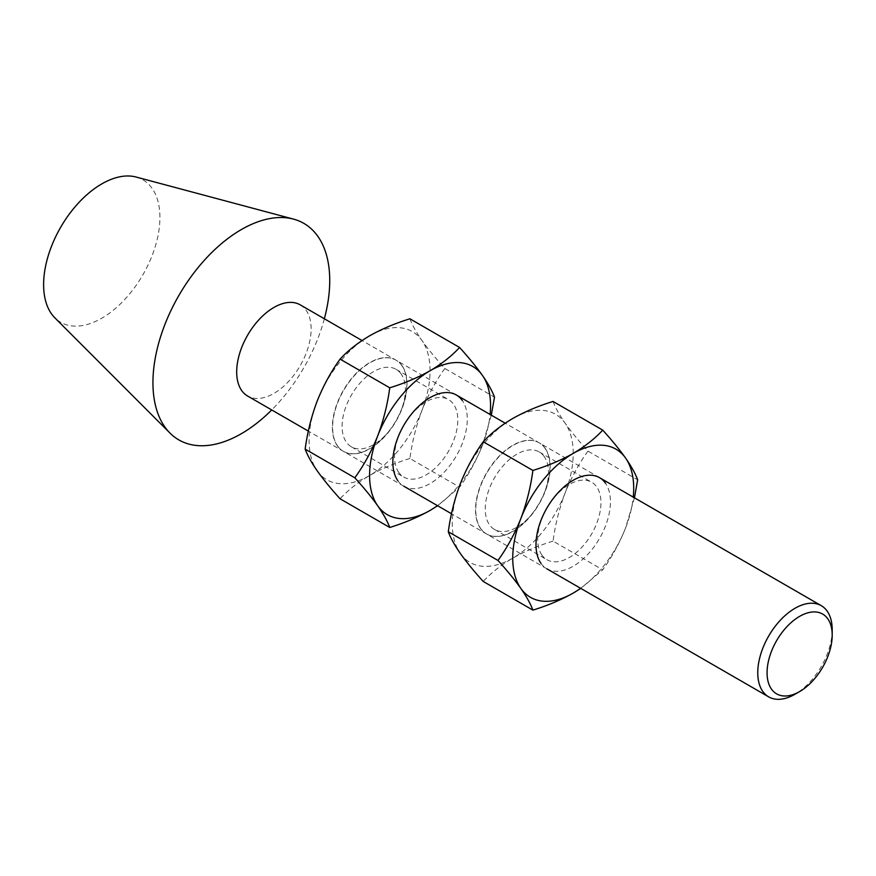 <?xml version="1.0" encoding="UTF-8"?>
<svg xmlns="http://www.w3.org/2000/svg" width="876" height="876" viewBox="0 0 876 876"><rect width="100%" height="100%" fill="white"/><g stroke="black" fill="none" stroke-linecap="round" stroke-linejoin="round"><path stroke-width="0.66" stroke-dasharray="4.38 3.29" d="M136.098 177.029A82.245 47.479 -60 0 1 157.045 239.991A82.245 47.479 -60 0 1 101.769 318.207A82.245 47.479 -60 0 1 54.827 317.802M300.227 304.848A52.637 30.386 -60 0 1 308.297 347.027A52.637 30.386 -60 0 1 273.903 393.412A52.637 30.386 -60 0 1 247.59 396.018M832.2 629.789A52.637 30.386 -60 0 1 794.981 694.252M324.35 318.787A125.016 72.171 -60 0 1 271.713 409.957M402.051 365.719A52.637 30.386 120 0 0 396.138 360.233A52.637 30.386 120 0 0 347.17 384.805A52.637 30.386 120 0 0 337.589 445.917A52.637 30.386 120 0 0 343.501 451.403A52.637 30.386 120 0 0 392.481 426.831A52.637 30.386 120 0 0 402.051 365.719M337.359 445.774A52.637 30.386 -60 0 1 346.929 384.663A52.637 30.386 -60 0 1 395.908 360.091A52.637 30.386 -60 0 1 401.821 365.577A52.637 30.386 -60 0 1 392.24 426.689A52.637 30.386 -60 0 1 343.272 451.26A52.637 30.386 -60 0 1 337.359 445.774M401.131 373.986A44.742 25.831 120 0 0 396.105 369.322A44.742 25.831 120 0 0 354.473 390.214A44.742 25.831 120 0 0 346.338 442.161A44.742 25.831 120 0 0 351.364 446.815A44.742 25.831 120 0 0 392.995 425.933A44.742 25.831 120 0 0 401.131 373.986M398.766 472.427A44.742 25.831 -60 0 1 406.902 420.48A44.742 25.831 -60 0 1 448.534 399.598A44.742 25.831 -60 0 1 453.56 404.252A44.742 25.831 -60 0 1 445.424 456.199A44.742 25.831 -60 0 1 403.792 477.091A44.742 25.831 -60 0 1 398.766 472.427M409.913 318.798C412.169 324.941 416.188 332.179 421.969 340.523C428.112 349.13 435.733 358.448 444.833 368.478L494.502 397.156M491.305 415.169L482.446 445.271C476.347 460.535 468.726 474.496 459.582 487.155L437.617 505.737M444.833 368.478C435.668 381.17 428.046 395.131 421.969 410.362C416.155 425.78 412.136 441.822 409.913 458.476L459.582 487.155M409.913 458.476C395.043 463.065 381.608 468.737 369.584 475.515C357.824 482.479 347.991 490.231 340.074 498.794M397.835 480.694A52.637 30.386 120 0 0 448.676 467.072A52.637 30.386 120 0 0 462.298 400.496M437.463 505.649A85.53 49.385 120 0 0 482.446 445.271A85.53 49.385 120 0 0 490.1 414.479M317.211 470.839A85.53 49.385 120 0 0 369.584 475.515A85.53 49.385 -60 0 0 421.969 410.362A85.53 49.385 -60 0 0 421.969 340.523A85.53 49.385 -60 0 0 369.584 335.837A85.53 49.385 -60 0 0 317.211 401A85.53 49.385 -60 0 0 317.211 470.839M545.2 448.359A52.637 30.386 120 0 0 539.288 442.873A52.637 30.386 120 0 0 490.319 467.445A52.637 30.386 120 0 0 480.738 528.557A52.637 30.386 120 0 0 486.651 534.042A52.637 30.386 120 0 0 535.63 509.471A52.637 30.386 120 0 0 545.2 448.359M480.508 528.425A52.637 30.386 -60 0 1 490.078 467.313A52.637 30.386 -60 0 1 539.058 442.741A52.637 30.386 -60 0 1 544.971 448.227A52.637 30.386 -60 0 1 535.389 509.339A52.637 30.386 -60 0 1 486.421 533.911A52.637 30.386 -60 0 1 480.508 528.425M544.281 456.637A44.742 25.831 120 0 0 539.255 451.972A44.742 25.831 120 0 0 497.623 472.854A44.742 25.831 120 0 0 489.487 524.801A44.742 25.831 120 0 0 494.513 529.465A44.742 25.831 120 0 0 536.145 508.584A44.742 25.831 120 0 0 544.281 456.637M541.915 555.066A44.742 25.831 -60 0 1 550.051 503.12A44.742 25.831 -60 0 1 591.683 482.238A44.742 25.831 -60 0 1 596.709 486.903A44.742 25.831 -60 0 1 588.562 538.85A44.742 25.831 -60 0 1 546.942 559.731A44.742 25.831 -60 0 1 541.915 555.066M553.052 401.449C555.318 407.592 559.337 414.83 565.119 423.163C571.262 431.769 578.883 441.088 587.971 451.118L637.651 479.807M634.454 497.82L625.595 527.921C619.496 543.186 611.875 557.147 602.732 569.805L580.766 588.387M587.971 451.118C578.817 463.82 571.196 477.781 565.119 493.002C559.304 508.43 555.285 524.472 553.052 541.127L602.732 569.805M553.052 541.127C538.192 545.704 524.757 551.387 512.734 558.165C500.973 565.119 491.14 572.882 483.224 581.445M540.985 563.345A52.637 30.386 120 0 0 591.826 549.723A52.637 30.386 120 0 0 605.447 483.147M580.613 588.289A85.53 49.385 120 0 0 625.595 527.921A85.53 49.385 120 0 0 633.249 497.119M460.36 553.49A85.53 49.385 120 0 0 512.734 558.165A85.53 49.385 -60 0 0 565.119 493.002A85.53 49.385 -60 0 0 565.119 423.163A85.53 49.385 -60 0 0 512.734 418.487A85.53 49.385 -60 0 0 460.36 483.651A85.53 49.385 -60 0 0 460.36 553.49M546.898 568.831L451.501 513.752M403.748 486.18L308.352 431.101M599.534 477.661L505.178 423.185M456.385 395.01L362.04 340.534M396.105 369.322L448.534 399.598M351.364 446.815L403.792 477.091M539.255 451.972L591.683 482.238M494.513 529.465L546.942 559.731"/><path stroke-width="1.31" d="M799.635 616.354A46.056 26.587 120 0 0 767.069 672.768A46.056 26.587 120 0 0 799.635 691.569L794.981 694.252A52.637 30.386 -60 0 1 768.657 696.858A52.637 30.386 -60 0 1 760.598 654.679A52.637 30.386 -60 0 1 794.981 608.294A52.637 30.386 -60 0 1 821.294 605.688A52.637 30.386 -60 0 1 832.2 629.789L832.2 635.166A46.056 26.587 120 0 0 799.635 616.354M271.713 409.957A125.016 72.171 -60 0 1 241.338 433.708A125.016 72.171 -60 0 1 169.999 433.094L54.827 317.802A82.245 47.479 -60 0 1 49.91 250.602A82.245 47.479 -60 0 1 101.769 183.905A82.245 47.479 -60 0 1 136.098 177.029L293.526 219.12A125.016 72.171 -60 0 1 324.35 318.787M169.999 433.094A125.016 72.171 -60 0 1 162.509 330.953A125.016 72.171 -60 0 1 241.338 229.567A125.016 72.171 -60 0 1 293.526 219.12M308.352 431.101L247.59 396.018A52.637 30.386 -60 0 1 239.52 353.838A52.637 30.386 -60 0 1 273.903 307.465A52.637 30.386 -60 0 1 300.227 304.848L362.04 340.534M794.981 694.252L799.635 691.569A46.056 26.587 120 0 0 832.2 635.166M462.298 400.496A52.637 30.386 120 0 0 411.457 414.118A52.637 30.386 120 0 0 397.835 480.694M437.617 505.737L430.072 510.434C418.016 517.223 404.581 522.906 389.743 527.472L340.074 498.794C330.975 488.764 323.353 479.446 317.211 470.839C311.429 462.506 307.41 455.268 305.155 449.114L354.824 477.803C363.989 465.101 371.61 451.14 377.687 435.92C383.502 420.491 387.52 404.449 389.743 387.805C404.613 383.217 418.049 377.534 430.072 370.756C441.832 363.803 451.666 356.039 459.582 347.476C468.78 357.627 476.402 366.945 482.446 375.443C488.271 383.863 492.29 391.101 494.502 397.156L491.305 415.169M354.824 477.803C364.022 487.943 371.643 497.272 377.687 505.759C383.513 514.179 387.531 521.417 389.743 527.472M305.155 449.114C307.388 432.426 311.407 416.385 317.211 401C323.31 385.736 330.931 371.785 340.074 359.116L389.743 387.805M340.074 359.116C348.013 350.542 357.846 342.779 369.584 335.837C381.64 329.048 395.076 323.364 409.913 318.798L459.582 347.476M490.1 414.479A85.53 49.385 120 0 0 482.446 375.443A85.53 49.385 120 0 0 430.072 370.756A85.53 49.385 120 0 0 377.687 435.92A85.53 49.385 120 0 0 377.687 505.759A85.53 49.385 120 0 0 430.072 510.434A85.53 49.385 120 0 0 437.463 505.649M605.447 483.147A52.637 30.386 120 0 0 554.607 496.769A52.637 30.386 120 0 0 540.985 563.345M580.766 588.387L573.222 593.085C561.166 599.874 547.73 605.557 532.893 610.123L483.224 581.445C474.124 571.415 466.503 562.096 460.36 553.49C454.578 545.146 450.56 537.908 448.304 531.765L497.973 560.443C507.138 547.752 514.76 533.791 520.837 518.57C526.651 503.142 530.67 487.1 532.893 470.445C547.763 465.857 561.198 460.185 573.222 453.407C584.982 446.442 594.815 438.69 602.732 430.127C611.93 440.278 619.551 449.596 625.595 458.082C631.421 466.503 635.439 473.752 637.651 479.807L634.454 497.82M497.973 560.443C507.171 570.594 514.792 579.912 520.837 588.398C526.662 596.83 530.681 604.068 532.893 610.123M448.304 531.765C450.538 515.077 454.556 499.035 460.36 483.651C466.459 468.386 474.08 454.425 483.224 441.767L532.893 470.445M483.224 441.767C491.162 433.182 500.995 425.429 512.734 418.487C524.79 411.698 538.225 406.015 553.052 401.449L602.732 430.127M633.249 497.119A85.53 49.385 120 0 0 625.595 458.082A85.53 49.385 120 0 0 573.222 453.407A85.53 49.385 120 0 0 520.837 518.57A85.53 49.385 120 0 0 520.837 588.398A85.53 49.385 120 0 0 573.222 593.085A85.53 49.385 120 0 0 580.613 588.289M768.657 696.858L546.898 568.831M451.501 513.752L403.748 486.18M821.294 605.688L599.534 477.661M505.178 423.185L456.385 395.01"/></g></svg>
